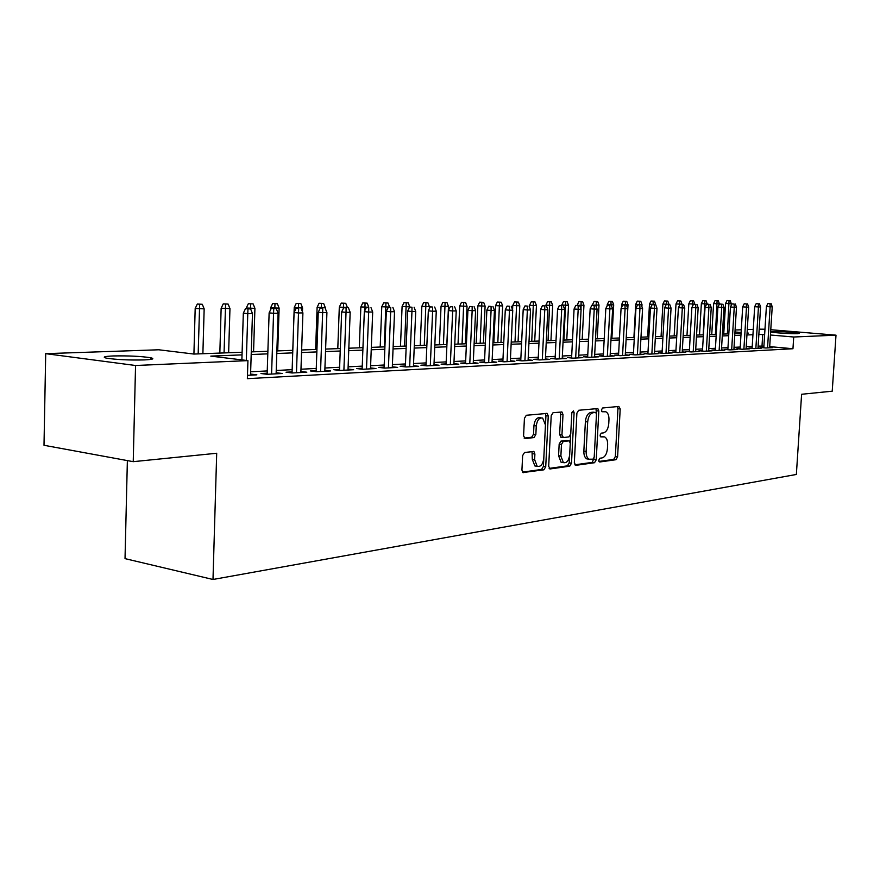 <?xml version="1.0" encoding="UTF-8"?>
<svg xmlns="http://www.w3.org/2000/svg" width="880" height="880" viewBox="0 0 880 880"><rect width="100%" height="100%" fill="white"/><g stroke="black" fill="none" stroke-linecap="round" stroke-linejoin="round"><path stroke-width="1.32" d="M598.719 460.262L599.709 461.989L615.945 459.712L617.595 456.852L620.202 408.958L618.838 406.439L602.58 407.99L601.392 409.992L602.085 411.741L605.847 411.774C608.014 412.929 609.048 415.569 608.971 419.694L608.751 423.731C608.179 428.967 606.386 432.025 603.372 432.894L601.238 433.147L600.061 435.16L600.721 436.876L604.637 436.898C606.716 438.075 607.717 440.66 607.629 444.664L607.42 448.69C606.848 453.915 605.055 457.006 602.041 457.93L599.907 458.227L598.719 460.262M113.223 355.949C128.612 355.652 141.108 356.257 150.733 357.764C154.935 358.776 152.768 359.502 144.243 359.92C128.931 360.261 116.325 359.667 106.425 358.149C102.047 357.093 104.324 356.356 113.223 355.949M770.649 331.661L772.222 331.529C778.041 331.243 797.489 332.508 799.26 333.278L797.764 333.685C792.088 333.982 772.376 332.706 770.649 331.936L770.627 331.936M524.524 452.485L522.632 455.576L521.928 470.052L522.885 472.549L543.884 469.821L545.721 466.774L548.251 415.998L547.206 413.413L526.328 415.272L524.425 418.33L523.578 435.897L525.195 438.57L533.995 437.569L535.854 434.522L536.283 425.898C537.119 420.079 539.242 417.461 542.663 418.055L545.446 424.941L543.785 458.425C542.894 464.42 540.694 467.049 537.196 466.301L534.622 459.635L534.897 454.014L533.907 451.495L524.524 452.485M770.77 329.714L836 335.17L832.227 391.182L801.603 394.273L796.356 474.463L212.993 579.48L216.7 453.255L133.232 461.67L135.553 365.497L45.705 353.661L158.774 349.778L193.93 354.057L242.121 352.242M836 335.17L793.716 337.007L770.44 335.005M242.033 354.871L210.793 356.114L247.929 360.624L247.368 378.664L792.957 348.733L793.716 337.007M247.929 360.624L135.553 365.497M574.332 462.825L575.806 465.344L594.539 462.715L596.233 459.8L598.818 411.048L597.828 408.551L578.655 410.278L576.895 413.193L574.332 462.825M569.734 466.191L550.22 468.93L548.68 466.367L551.21 415.712L553.036 412.72L561.957 411.994L562.991 414.557L561.957 434.94L563.464 437.547L568.964 436.898L570.735 433.939L571.824 412.863L573.386 410.861L574.101 412.643L571.494 463.21L569.734 466.191L567.435 465.85L549.153 468.402M763.84 347.358L760.661 347.523L765.853 347.996L772.772 347.633L769.659 347.347M752.114 347.974L748.891 348.139L754.105 348.623L761.189 348.249L758.01 347.952M740.135 348.59L736.846 348.766L742.093 349.25L749.331 348.865L746.097 348.568M727.87 349.228L724.515 349.404L729.806 349.899L737.209 349.514L733.92 349.206M715.33 349.888L711.909 350.064L717.222 350.559L724.812 350.163L721.446 349.844M702.482 350.548L698.995 350.735L704.352 351.241L712.107 350.834L708.686 350.504M689.337 351.241L685.773 351.417L691.163 351.934L699.116 351.516L695.618 351.186M675.862 351.934L672.232 352.121L677.655 352.649L685.795 352.22L682.231 351.879M662.068 352.649L658.35 352.847L663.817 353.375L672.166 352.935L668.514 352.583M647.922 353.386L644.138 353.584L649.627 354.123L658.185 353.672L654.467 353.309M633.424 354.145L629.563 354.343L635.085 354.893L643.863 354.431L640.057 354.057M618.563 354.915L614.614 355.124L620.18 355.685L629.167 355.201L625.284 354.816M603.317 355.707L599.28 355.916L604.879 356.488L614.108 356.004L610.137 355.597M587.675 356.521L583.539 356.741L589.171 357.313L598.642 356.818L594.583 356.4M571.615 357.357L567.391 357.577L573.056 358.16L582.78 357.654L578.633 357.225M555.126 358.215L550.803 358.446L556.501 359.04L566.489 358.512L562.243 358.072M538.186 359.095L533.764 359.326L539.506 359.931L549.758 359.392L545.413 358.941M520.784 359.997L516.252 360.239L522.027 360.855L532.565 360.294L528.121 359.832M502.887 360.932L498.256 361.174L504.064 361.801L514.899 361.229L510.345 360.745M484.495 361.889L479.743 362.131L485.584 362.78L496.738 362.186L492.063 361.68M465.575 362.868L460.702 363.132L466.576 363.781L478.049 363.176L473.264 362.648M446.094 363.891L441.1 364.144L447.007 364.815L458.821 364.188L453.915 363.638M426.041 364.925L420.926 365.2L426.866 365.871L439.021 365.233L433.994 364.661M405.394 366.003L400.136 366.278L406.109 366.971L418.638 366.311L413.468 365.717M384.109 367.114L378.719 367.389L384.714 368.093L397.628 367.411L392.326 366.795M362.175 368.247L356.631 368.544L362.659 369.259L375.98 368.555L370.524 367.917M339.537 369.424L333.85 369.721L339.911 370.458L353.639 369.732L348.051 369.061M316.184 370.645L310.332 370.942L316.426 371.701L330.605 370.953L324.852 370.249M292.083 371.899L286.055 372.207L292.171 372.977L306.812 372.207L300.894 371.47M267.179 373.197L260.975 373.516L267.113 374.297L282.249 373.494L276.155 372.735M792.957 348.733L769.703 346.621M763.917 346.093L758.131 346.115M752.213 346.423L746.218 346.72M740.234 347.028L734.03 347.336M727.969 347.644L721.556 347.963M715.418 348.282L708.796 348.612M702.581 348.931L695.728 349.272M689.425 349.591L682.341 349.954M675.961 350.273L668.624 350.647M662.156 350.966L654.577 351.351M648.021 351.681L640.167 352.077M633.523 352.418L625.394 352.825M618.662 353.166L610.236 353.595M603.405 353.936L594.693 354.376M587.763 354.728L578.732 355.19M571.703 355.542L562.342 356.015M555.214 356.378L545.512 356.862M538.274 357.225L528.22 357.742M520.872 358.105L510.444 358.633M502.986 359.018L492.162 359.557M484.583 359.942L473.363 360.514M465.663 360.899L454.003 361.493M446.182 361.889L434.082 362.494M426.129 362.901L413.567 363.528M405.482 363.946L392.414 364.606M384.197 365.013L370.612 365.706M362.252 366.124L348.128 366.839M339.625 367.268L324.929 368.016M316.261 368.445L300.971 369.226M292.16 369.666L276.232 370.469M267.245 370.931L250.657 371.767M247.478 375.331L256.861 374.836L250.58 374.055M127.369 460.592L125.026 558.635L212.993 579.48M759.187 329.164L764.973 329.23M133.232 461.67L44 445.28L45.705 353.661M722.623 330.418L723.943 330.374M735.086 329.989L741.29 329.78M747.274 329.571L753.28 329.362M747.054 333.179L748.528 333.124L747.065 333.003M741.125 332.486L734.965 331.958M723.91 331.012L722.59 330.891M251.273 351.89L267.883 351.263M276.87 350.922L292.809 350.328M301.631 349.987L316.943 349.415M325.611 349.085L340.307 348.535M348.821 348.216L362.956 347.677M371.327 347.358L384.912 346.852M393.14 346.533L406.208 346.049M414.293 345.741L426.877 345.268M434.83 344.96L446.941 344.509M454.762 344.212L466.422 343.772M474.122 343.486L485.353 343.057M492.943 342.771L503.767 342.364M511.225 342.078L521.664 341.682M529.012 341.407L539.066 341.033M546.315 340.758L556.017 340.395M563.145 340.12L572.506 339.768M579.546 339.504L588.577 339.163M595.507 338.899L604.23 338.569M611.061 338.316L619.476 337.997M626.78 301.367L623.249 301.213L626.78 301.367L628.012 304.733L626.219 337.744L634.348 337.436M640.992 337.183L648.846 336.886M655.402 336.644L662.992 336.347M669.46 336.105L676.786 335.83M683.166 335.588L690.261 335.324M696.553 335.082L703.417 334.829M709.632 334.587L716.254 334.345M722.392 334.114L728.805 333.872M734.866 333.641L741.07 333.41M764.643 334.51L758.857 334.499M752.939 334.73L746.944 334.961M740.96 335.203L734.756 335.445M728.695 335.687L722.282 335.94M716.144 336.182L709.522 336.446M703.307 336.688L696.443 336.952M690.151 337.205L683.056 337.48M676.676 337.733L669.35 338.03M662.882 338.283L655.292 338.58M648.736 338.844L640.882 339.152M634.238 339.405L626.109 339.735M619.366 339.999L610.951 340.329M604.12 340.593L595.397 340.945M588.467 341.22L579.436 341.572M572.407 341.847L563.046 342.221M555.907 342.496L546.205 342.881M538.967 343.167L528.902 343.563M521.554 343.849L511.126 344.267M503.657 344.564L492.833 344.982M485.254 345.29L474.023 345.73M466.323 346.027L454.663 346.489M446.842 346.797L434.731 347.281M426.778 347.589L414.205 348.084M406.109 348.403L393.041 348.92M384.813 349.25L371.228 349.778M362.868 350.108L348.733 350.669M340.219 351.01L325.512 351.582M316.855 351.923L301.543 352.528M292.721 352.88L276.782 353.507M267.795 353.859L251.196 354.519M762.003 345.928L762.729 334.345M250.712 374.044L250.679 375.166M602.283 436.546L603.174 436.667M600.292 436.436L600.897 436.359M603.449 411.444L604.505 411.576M601.667 411.345L602.228 411.29M598.917 461.45L613.69 459.393L615.34 456.533L617.936 408.683L617.419 406.571M596.398 413.391L595.991 408.617M574.783 464.827L592.262 462.385L594.044 458.018M593.01 459.173L594.209 457.127L596.475 414.26L595.782 412.511L593.197 412.687C590.106 413.512 588.269 416.603 587.675 421.949L586.135 451.451C586.058 455.411 587.037 457.996 589.094 459.217L593.01 459.173M593.461 412.214L595.474 412.467M588.533 459.14L586.806 458.887C584.76 457.666 583.77 455.081 583.847 451.121L585.387 421.652C585.97 416.306 587.818 413.226 590.909 412.401L593.186 412.17M561.209 437.217L559.636 434.632L560.67 414.26L560.087 412.049M570.647 434.654L570.24 442.662M569.547 456.06L569.206 462.869L571.494 463.21M560.879 456.049L563.409 462.627C566.731 463.276 568.821 460.691 569.668 454.894L570.251 443.355L569.283 440.869L563.266 441.441L561.473 444.422L560.879 456.049L558.569 455.708L561.099 462.286L562.705 462.528M566.94 440.528L568.766 440.781M558.569 455.708L559.163 444.092L560.956 441.111L566.456 440.462M567.435 465.85L569.206 462.869M536.657 466.224L534.875 465.949L532.29 459.283L532.037 451.55M541.057 417.835L540.331 417.747C536.91 417.153 534.787 419.771 533.951 425.59L536.283 425.898M524.15 438.097L531.652 437.239L533.522 434.203L533.951 425.59M522.434 472.131L541.574 469.458L543.4 466.422L545.93 415.69L545.325 413.457M730.224 300.663L727.023 300.52L730.224 300.663L731.313 303.732L725.571 303.479L723.723 334.059M729.036 300.674L727.364 333.927M731.313 303.732L731.214 305.426M725.571 303.479L727.023 300.52M769.967 303.666L767.888 303.523L769.967 303.666L770.143 306.812L772.222 306.779L769.626 347.798M767.547 347.908L770.143 306.812L766.403 306.526L763.807 347.809M767.888 303.523L766.403 306.526M772.222 306.779L771.122 303.655M718.3 300.74L715.066 300.608L718.3 300.74L719.411 303.853L713.592 303.6L711.744 334.51M717.09 300.751L715.407 334.378M713.592 303.6L715.066 300.608M706.101 300.828L702.834 300.685L706.101 300.828L707.234 303.963L701.349 303.71L699.501 334.972M704.869 300.839L703.186 334.84M701.349 303.71L702.834 300.685M693.638 300.916L690.327 300.773L693.638 300.916L694.782 304.084L688.82 303.831L686.983 335.445M692.373 300.916L692.373 306.504M688.82 303.831L690.327 300.773M680.878 301.004L677.534 300.85L680.878 301.004L682.044 304.216L676.005 303.952L674.168 335.929M679.591 301.004L679.668 305.096M676.005 303.952L677.534 300.85M758.285 303.787L756.195 303.633L758.285 303.787L758.45 306.966L760.584 306.933L757.988 348.414M755.854 348.524L758.45 306.966L754.688 306.68L752.092 348.436M756.195 303.633L754.688 306.68M760.584 306.933L759.462 303.776M746.328 303.908L744.216 303.754L746.328 303.908L746.493 307.12L748.671 307.087L746.075 349.041M743.897 349.162L746.493 307.12L742.698 306.834L740.102 349.063M744.216 303.754L742.698 306.834M748.671 307.087L747.538 303.897M734.096 304.029L731.973 303.875L734.096 304.029L734.25 307.274L736.483 307.252L733.887 349.679M731.665 349.8L734.25 307.274L730.444 306.988L727.848 349.712M731.973 303.875L730.444 306.988M736.483 307.252L735.328 304.018M721.578 304.161L719.444 303.996L721.578 304.161L721.732 307.439L724.009 307.406L721.413 350.339M719.136 350.46L721.732 307.439L717.893 307.142L715.297 350.383M719.444 303.996L717.893 307.142M724.009 307.406L722.843 304.139M667.832 301.092L664.433 300.938L667.832 301.092L669.009 304.337L662.893 304.073L661.067 336.424M666.512 301.092L666.622 304.513M662.893 304.073L664.433 300.938M708.763 304.282L706.607 304.117L708.763 304.282L708.906 307.604L711.238 307.582L708.653 351.01M706.321 351.142L708.906 307.604L705.045 307.307L702.449 351.065M706.607 304.117L705.045 307.307M711.238 307.582L710.05 304.271M654.467 301.18L651.035 301.026L654.467 301.18L655.666 304.469L649.473 304.205L647.647 336.93M653.114 301.191L653.224 304.645M649.473 304.205L651.035 301.026M640.794 301.268L637.307 301.125L640.794 301.268L642.004 304.601L635.734 304.326L633.919 337.447M639.408 301.279L639.496 304.821M642.004 304.601L641.894 306.603M635.734 304.326L637.307 301.125M628.012 304.733L621.665 304.458L621.5 307.527M625.361 301.378L625.449 305.03M621.665 304.458L623.249 301.213M612.436 301.466L608.861 301.312L612.436 301.466L613.69 304.876L607.244 304.601L607.178 305.789M610.984 301.477L611.05 305.239M613.69 304.876L611.897 338.283M607.244 304.601L608.861 301.312M597.729 301.565L594.099 301.411L597.729 301.565L599.005 305.019L592.449 305.25M596.244 301.576L596.233 306.79M599.005 305.019L597.223 338.833M592.471 304.733L594.099 301.411M695.64 304.414L693.473 304.249L695.64 304.414L695.783 307.78L698.159 307.747L695.585 351.703M693.198 351.835L695.783 307.78L691.889 307.483L689.304 351.758M693.473 304.249L691.889 307.483M698.159 307.747L696.96 304.403M682.198 304.546L680.02 304.381L682.198 304.546L682.33 307.956L684.772 307.923L682.198 352.407M679.756 352.539L682.33 307.956L678.414 307.648L675.829 352.473M680.02 304.381L678.414 307.648M684.772 307.923L683.551 304.535M668.426 304.689L666.226 304.524L668.426 304.689L668.547 308.132L671.055 308.099L668.481 353.133M665.984 353.265L668.547 308.132L664.609 307.824L662.035 353.21M666.226 304.524L664.609 307.824M671.055 308.099L669.812 304.678M654.302 304.832L652.102 304.656L654.302 304.832L654.423 308.319L656.997 308.286L654.434 353.87M651.86 354.013L654.423 308.319L650.452 308L647.889 353.958M652.102 304.656L650.452 308M656.997 308.286L655.732 304.81M639.837 304.975L637.615 304.799L639.837 304.975L639.947 308.506L642.576 308.473L640.024 354.629M637.395 354.772L639.947 308.506L635.954 308.187L633.391 354.728M637.615 304.799L635.954 308.187M642.576 308.473L641.3 304.964M582.659 301.675L578.985 301.51L582.659 301.675L583.946 305.162L577.302 305.393M581.13 301.675L581.009 309.023M583.946 305.162L582.186 339.405M577.335 304.876L578.985 301.51M624.987 305.118L622.754 304.942L624.987 305.118L625.097 308.704L627.792 308.66L625.251 355.41M622.556 355.553L625.097 308.704L621.071 308.374L618.53 355.52M622.754 304.942L621.071 308.374M627.792 308.66L626.494 305.107M567.204 301.774L563.475 301.62L567.204 301.774L568.524 305.316L561.803 305.03L561.781 305.613M565.642 301.785L563.937 340.087M568.524 305.316L566.764 339.988M561.803 305.03L563.475 301.62M609.763 305.272L607.519 305.096L609.763 305.272L609.862 308.902L612.634 308.858L610.104 356.213M607.332 356.356L609.862 308.902L605.814 308.572L603.284 356.323M607.519 305.096L605.814 308.572M612.634 308.858L611.303 305.261M551.353 301.884L547.569 301.719L551.353 301.884L552.695 305.47L545.886 305.173L545.853 305.866M549.747 301.895L548.053 340.692M552.695 305.47L550.946 340.582M545.886 305.173L547.569 301.719M594.143 305.426L591.877 305.25L594.143 305.426L594.231 309.1L597.069 309.067L594.55 357.027M591.712 357.181L594.231 309.1L590.161 308.77L587.642 357.159M591.877 305.25L590.161 308.77M597.069 309.067L595.727 305.415M535.095 301.994L531.256 301.829L535.095 301.994L536.448 305.624L529.54 305.327L529.463 307.076M533.445 302.005L531.751 341.308M536.448 305.624L534.721 341.198M529.54 305.327L531.256 301.829M578.105 305.591L575.828 305.404L578.105 305.591L578.182 309.309L581.097 309.276L578.589 357.874M575.674 358.028L578.182 309.309L574.079 308.979L571.582 358.006M575.828 305.404L574.079 308.979M581.097 309.276L579.733 305.58M518.397 302.104L514.503 301.939L518.397 302.104L519.783 305.789L512.776 305.492L512.578 309.738M516.703 302.115L515.02 341.935M519.783 305.789L518.067 341.825M512.776 305.492L514.503 301.939M561.638 305.756L559.35 305.569L561.638 305.756L561.693 309.529L564.696 309.485L562.21 358.732M559.218 358.897L561.693 309.529L557.579 309.188L555.093 358.886M559.35 305.569L557.579 309.188M564.696 309.485L563.299 305.734M501.259 302.225L497.31 302.06L501.259 302.225L502.667 305.954L495.561 305.646L493.845 342.738M499.521 302.236L497.838 342.584M502.667 305.954L500.962 342.463M495.561 305.646L497.31 302.06M544.72 305.921L542.41 305.734L544.72 305.921L544.764 309.749L547.844 309.705L545.38 359.623M542.3 359.788L544.764 309.749L540.617 309.408L538.153 359.788M542.41 305.734L540.617 309.408M547.844 309.705L546.425 305.91M483.659 302.346L479.655 302.17L483.659 302.346L485.1 306.119L477.884 305.822L476.179 343.409M481.877 302.357L480.194 343.255M485.1 306.119L483.406 343.134M477.884 305.822L479.655 302.17M465.575 302.467L461.505 302.291L465.575 302.467L467.038 306.295L459.712 305.987L458.029 344.091M463.749 302.478L462.077 343.937M467.038 306.295L465.366 343.816M459.712 305.987L461.505 302.291M446.996 302.599L442.86 302.423L446.996 302.599L448.481 306.482L441.045 306.163L439.384 344.795M445.104 302.61L443.443 344.641M448.481 306.482L446.831 344.509M441.045 306.163L442.86 302.423M427.889 302.731L423.687 302.544L427.889 302.731L429.396 306.658L421.839 306.339L420.211 345.521M425.942 302.742L424.281 345.367M429.396 306.658L429.308 308.803M421.839 306.339L423.687 302.544M408.232 302.863L403.964 302.676L408.232 302.863L409.772 306.856L402.094 306.526L400.488 346.258M406.23 302.874L404.58 346.104M402.094 306.526L403.964 302.676M388.003 302.995L383.669 302.819L388.003 302.995L389.576 307.054L381.777 306.724L380.193 347.028M385.946 303.017L384.307 346.874M381.777 306.724L383.669 302.819M367.18 303.138L362.769 302.951L367.18 303.138L368.786 307.252L360.855 306.922L359.304 347.82M365.068 303.16L364.859 310.574M360.855 306.922L362.769 302.951M345.741 303.292L341.253 303.094L345.741 303.292L347.38 307.461L339.306 307.12L337.788 348.623M343.552 303.303L343.42 308.275M339.306 307.12L341.253 303.094M323.642 303.435L319.077 303.248L323.642 303.435L325.314 307.67L317.108 307.329L315.623 349.459M321.398 303.457L321.266 307.912M325.314 307.67L325.292 308.473M317.108 307.329L319.077 303.248M300.861 303.589L296.23 303.402L300.861 303.589L302.577 307.89L294.228 307.549L292.776 350.328M298.551 303.611L298.397 308.143M302.577 307.89L302.445 311.729M294.228 307.549L296.23 303.402M277.376 303.754L272.657 303.556L277.376 303.754L279.125 308.121L270.633 307.769L270.567 309.87M274.989 303.765L274.813 308.473M279.125 308.121L277.717 350.9M270.633 307.769L272.657 303.556M253.143 303.919L248.336 303.721L253.143 303.919L254.925 308.352L246.279 308L246.257 308.649M250.679 303.941L250.481 308.858M254.925 308.352L253.561 351.802M246.279 308L248.336 303.721M228.129 304.095L223.234 303.886L228.129 304.095L229.955 308.594L221.144 308.231L219.835 353.078M225.577 304.106L224.059 352.924M229.955 308.594L228.635 352.748M221.144 308.231L223.234 303.886M202.29 304.271L197.307 304.062L202.29 304.271L204.16 308.847L195.184 308.484L193.919 354.057M199.661 304.282L198.165 353.903M204.16 308.847L202.884 353.716M195.184 308.484L197.307 304.062M527.329 306.097L525.008 305.91L527.329 306.097L527.373 309.98L530.541 309.936L528.088 360.536M524.92 360.701L527.373 309.98L523.193 309.628L520.751 360.723M525.008 305.91L523.193 309.628M530.541 309.936L529.089 306.086M509.454 306.273L507.122 306.086L509.454 306.273L509.476 310.211L512.743 310.167L510.312 361.471M507.056 361.647L509.476 310.211L505.285 309.848L502.854 361.669M507.122 306.086L505.285 309.848M512.743 310.167L511.269 306.262M491.073 306.46L488.73 306.262L491.073 306.46L491.084 310.453L494.439 310.409L492.03 362.439M488.686 362.615L491.084 310.453L486.871 310.09L484.462 362.648M488.73 306.262L486.871 310.09M494.439 310.409L492.932 306.438M472.164 306.647L469.799 306.449L472.164 306.647L472.153 310.695L475.607 310.651L473.231 363.429M469.788 363.605L472.153 310.695L467.918 310.332L465.542 363.66M469.799 306.449L467.918 310.332M475.607 310.651L474.078 306.636M452.694 306.845L450.318 306.647L452.694 306.845L452.672 310.948L456.225 310.904L453.882 364.452M450.329 364.639L452.672 310.948L448.404 310.574L446.061 364.705M450.318 306.647L448.404 310.574M456.225 310.904L454.663 306.823M432.652 307.043L430.265 306.845L432.652 307.043L432.619 311.212L436.271 311.168L433.95 365.497M430.309 365.695L432.619 311.212L428.329 310.838L426.008 365.772M430.265 306.845L428.329 310.838M436.271 311.168L434.676 307.021M411.994 307.252L409.607 307.043L411.994 307.252L411.95 311.476L415.712 311.432L413.435 366.586M409.673 366.784L411.95 311.476L407.638 311.091L405.361 366.883M409.607 307.043L407.638 311.091M415.712 311.432L414.095 307.23M390.72 307.461L388.311 307.252L390.72 307.461L390.654 311.762L394.537 311.707L392.293 367.697M388.421 367.895L390.654 311.762L386.32 311.366L384.076 368.016M388.311 307.252L386.32 311.366M394.537 311.707L392.876 307.439M368.775 307.681L366.355 307.472L368.775 307.681L368.687 312.048L372.691 311.993L370.491 368.841M366.498 369.061L368.687 312.048L364.331 311.652L362.131 369.193M366.355 307.472L364.331 311.652M372.691 311.993L370.997 307.659M346.137 307.912L343.706 307.692L346.137 307.912L346.038 312.345L350.163 312.29L348.007 370.029M343.893 370.249L346.038 312.345L341.66 311.938L339.504 370.414M343.706 307.692L341.66 311.938M350.163 312.29L348.436 307.89M322.784 308.143L320.331 307.923L322.784 308.143L322.652 312.642L326.92 312.587L324.808 371.25M320.551 371.481L322.652 312.642L318.252 312.235L316.151 371.668M320.331 307.923L318.252 312.235M326.92 312.587L325.149 308.121M298.661 308.385L296.197 308.154L298.661 308.385L298.507 312.961L302.907 312.906L300.861 372.515M296.461 372.746L298.507 312.961L294.085 312.543L292.039 372.955M296.197 308.154L294.085 312.543M302.907 312.906L301.103 308.363M273.735 308.638L276.265 308.616L271.271 308.407L273.735 308.638L273.559 313.291L278.113 313.225L276.122 373.824M271.579 374.055L273.559 313.291L269.126 312.862L267.135 374.297M271.271 308.407L269.126 312.862M278.113 313.225L276.265 308.616M247.973 308.891L250.591 308.869L245.498 308.66L247.973 308.891L247.775 313.621L252.472 313.566L250.547 375.166M246.323 360.437L247.775 313.621L243.32 313.192L241.879 359.887M245.498 308.66L243.32 313.192M252.472 313.566L250.591 308.869M617.936 408.683L620.202 408.958M615.34 456.533L617.595 456.852M613.69 459.393L615.945 459.712M596.53 410.762L598.818 411.048M593.967 459.47L596.233 459.8M592.262 462.385L594.539 462.715M590.909 412.401L593.197 412.687M585.387 421.652L587.675 421.949M583.847 451.121L586.135 451.451M549.659 468.842L550.22 468.93M560.67 414.26L562.991 414.557M559.636 434.632L561.957 434.94M571.879 412.357L574.101 412.643M560.956 441.111L563.266 441.441M559.163 444.092L561.473 444.422M532.565 453.673L534.897 454.014M532.29 459.283L534.622 459.635M533.522 434.203L535.854 434.522M531.652 437.239L533.995 437.569M545.93 415.69L548.251 415.998M543.4 466.422L545.721 466.774M541.574 469.458L543.884 469.821M522.94 472.582L523.545 472.67M150.733 357.764L150.689 359.414M586.806 458.887L589.094 459.217M561.396 411.928L561.957 411.994M560.626 437.14L562.936 437.459M561.099 462.286L563.409 462.627M533.247 451.396L533.907 451.495M534.875 465.949L537.196 466.301M546.612 413.336L547.206 413.413"/></g></svg>
